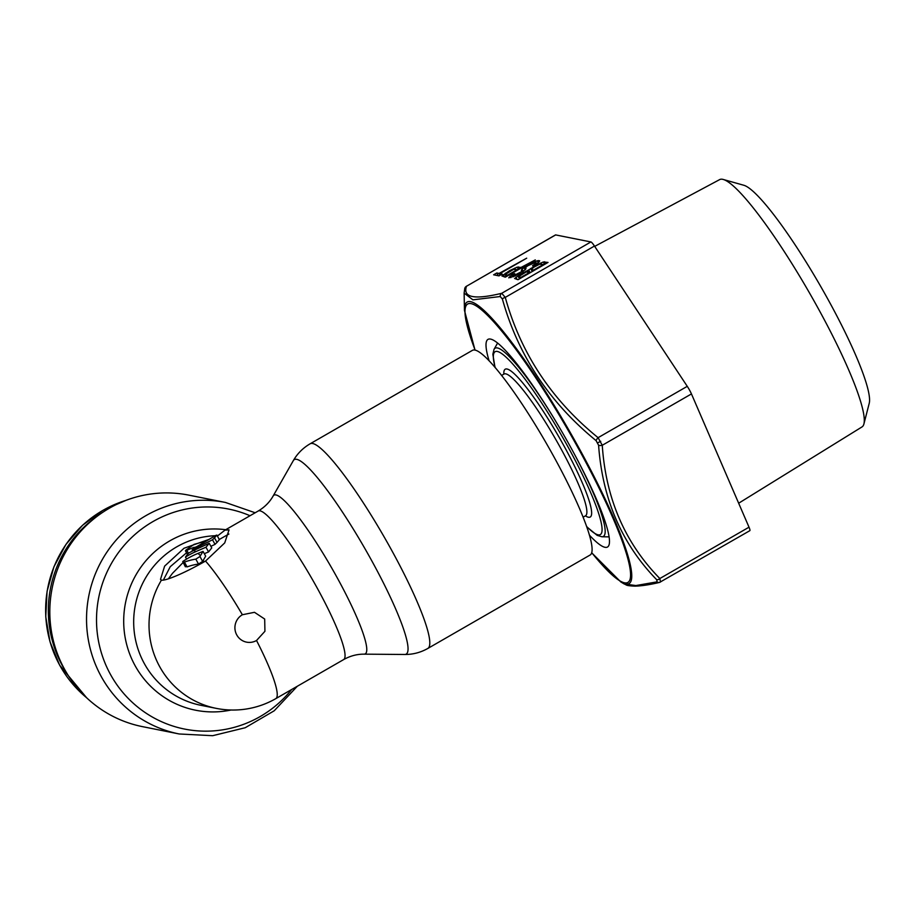 <?xml version="1.0" encoding="UTF-8"?>
<svg xmlns="http://www.w3.org/2000/svg" width="915" height="915" viewBox="0 0 915 915"><rect width="100%" height="100%" fill="white"/><g stroke="black" fill="none" stroke-linecap="round" stroke-linejoin="round"><path stroke-width="1.37" d="M97.036 516.369A113.677 111.424 101.3 0 0 62.449 665.811A113.677 111.424 101.3 0 0 66.006 671.839M255.159 512.766L225.433 502.449L188.719 495.118A118.046 115.713 101.3 0 0 72.148 541.977A118.046 115.713 101.3 0 0 64.473 669.117A118.046 115.713 101.3 0 0 142.511 726.647L179.237 733.979L212.669 735.694L245.22 727.734L274.214 710.783L297.295 686.273M310.105 443.809L472.38 350.376A118.046 17.705 60.1 0 1 554.17 457.248A118.046 17.705 60.1 0 1 590.175 554.982L427.888 648.415A118.046 17.705 60.1 0 0 391.883 550.681A118.046 17.705 60.1 0 0 391.391 549.778A118.046 17.705 60.1 0 0 310.105 443.809C302.934 448.007 297.306 453.657 293.235 460.771A112.19 16.825 60.1 0 1 371.547 560.38A112.19 16.825 60.1 0 1 372.016 561.238A112.19 16.825 60.1 0 1 404.75 654.477C412.951 654.534 420.66 652.509 427.888 648.415M264.687 619.043L264.927 631.293L256.532 640.489A14.812 14.526 -78.7 0 1 236.756 634.93A14.812 14.526 -78.7 0 1 242.372 614.743L254.484 612.307L264.687 619.043M197.983 553.403A83.013 80.726 28.4 0 0 182.714 561.558L184.43 562.107A81.675 65.285 -128.7 0 1 195.821 559.145L199.95 556.514L202.65 561.421A77.661 45.59 66.6 0 1 203.119 560.529L205.669 556.16L203.039 551.39A660.378 642.181 -151.6 0 0 197.983 553.403A85.69 12.856 60.1 0 1 200.442 555.645L203.039 551.39M195.821 559.145L198.521 564.063L202.65 561.421M206.127 540.994L194.026 544.391L185.882 550.144L186.832 550.338A171.322 136.93 51.3 0 1 194.026 547.33L195.33 547.49L215.791 535.424M163.339 580.11L170.236 566.717L186.523 552.82M217.381 536.041L224.999 530.14L229.036 529.876L224.713 542.915L205.532 561.055A41.976 5.41 151.2 0 1 161.429 580.133L160.491 579.401L164.631 566.122L184.006 548.257L208.7 539.507M195.844 546.93L195.227 547.57A171.277 100.559 -113.4 0 0 192.15 549.881L212.509 539.781A170.682 100.204 -113.4 0 1 214.51 537.871L216.844 535.081L215.803 535.435M195.741 551.654A694.085 674.961 -151.6 0 1 205.978 547.239L209.215 543.27L193.751 550.453A85.69 12.856 60.1 0 1 195.741 551.654A84.5 82.167 -151.6 0 0 185.471 557.075A85.69 50.314 -113.4 0 1 188.696 553.095A85.404 83.048 28.4 0 1 193.751 550.453M185.882 550.144L186.832 550.338L188.479 553.323M219.268 539.484L228.91 534.028M200.442 555.645A83.082 48.781 66.6 0 0 199.95 556.514M182.714 561.558L185.39 566.808M209.215 543.27L211.754 547.891L208.551 551.928L204.308 553.701M185.471 557.075L186.569 559.088M205.978 547.239L208.551 551.928M212.509 539.781L215.025 544.356A160.136 94.016 -113.4 0 1 217.027 542.435L219.36 539.656M215.025 544.356L210.896 546.335M203.119 560.529L204.32 561.753M183.057 562.576L172.535 573.27L168.371 578.84M192.733 550.944L192.15 549.881M198.521 564.063A76.162 60.87 -128.7 0 0 187.072 566.911L185.333 566.305M738.668 503.216L862.033 426.905A142.683 21.4 -119.9 0 0 863.932 423.897L869.25 403.218A127.231 19.089 -119.9 0 0 820.538 286.155A127.231 19.089 -119.9 0 0 743.769 185.253L723.205 179.454A142.683 21.4 -119.9 0 0 722.598 179.306A142.683 21.4 -119.9 0 0 719.659 179.603L594.681 246.387M863.932 423.897A142.683 21.4 -119.9 0 0 809.306 292.617A142.683 21.4 -119.9 0 0 723.205 179.454M596.065 440.618L598.593 445.216C602.459 499.052 621.823 543.899 656.707 579.733L657.084 581.86L635.879 585.554L624.099 583.93L620.782 581.917A162.355 24.35 -119.9 0 0 580.179 450.214A162.355 24.35 -119.9 0 0 579.641 449.242A162.355 24.35 -119.9 0 0 464.454 310.391L464.134 293.086L472.895 299.846L500.231 296.529L502.381 299.011C518.084 355.192 549.32 402.394 596.065 440.618A3.5 1.132 130.1 0 1 598.09 437.679L602.264 445.273C605.822 498.561 625.014 542.984 659.841 578.532L660.458 582.043M489.113 360.876A119.796 17.968 60.1 0 1 487.992 339.374A119.796 17.968 60.1 0 1 490.531 339.088A119.796 17.968 60.1 0 1 567.209 441.019A119.796 17.968 60.1 0 1 607.537 547.01A119.796 17.968 60.1 0 1 604.998 547.296A119.796 17.968 60.1 0 1 589.5 535.241M656.707 579.733A3.5 2.173 136.8 0 0 659.841 578.532L749.019 527.189A8.75 1.315 60.1 0 1 749.831 530.677L659.578 582.409A3.5 3.157 -103 0 1 659.578 582.409L659.578 582.409A3.5 3.157 -103 0 1 657.084 581.86M749.019 527.189L691.454 393.93A8.75 1.315 60.1 0 0 687.268 386.336L594.464 246.044A8.75 1.315 60.1 0 0 590.907 241.949L555.668 234.915A8.75 1.315 60.1 0 0 555.485 234.938L466.478 286.258C462.647 297.581 474.393 299.914 501.717 293.292L505.274 297.386C520.704 353.236 551.642 400.004 598.09 437.679L687.268 386.336M528.698 269.948L519.846 274.603L514.596 278.503L518.062 279.693L548.028 262.433L543.293 261.987L535.79 265.43L528.698 269.948L529.922 272.167M514.756 273.596L512.137 274.557L508.74 277.828L515.603 275.735L525.233 269.753L526.022 268.427L525.244 267.775L527.726 265.796L534.737 262.754L535.801 263.451L532.53 265.773L533.388 265.933L538.558 262.525L539.69 260.775L537.219 260.775L529.43 264.161L521.985 269.101L521.344 270.463L522.191 270.623L521.127 271.892L513.269 275.77L512.629 275.141L514.756 273.596M509.678 270.6L501.889 275.964L505.343 277.154L535.309 259.894L521.081 267.432L517.192 267.157L509.678 270.6L509.964 271.103M496.811 272.979L493.62 274.809L498.984 275.884L502.175 274.043L499.91 273.596L526.697 258.179L499.064 273.425L496.811 272.979L498.332 275.747M529.968 272.178L521.035 277.314L518.359 276.776L526.216 271.927L530.243 272.681M534.086 267.066L539.61 264.218L543.361 264.469L533.788 269.971L531.112 269.433L534.086 267.066M513.509 269.387L517.25 269.639L507.688 275.141L505 274.614L513.509 269.387M528.344 270.371L529.259 272.041M530.826 268.392L531.249 269.147M540.822 262.971L541.428 264.08M543.293 261.987L544.619 264.401M544.642 261.759L545.74 263.76M515.946 277.291L517.169 279.51M518.073 275.735L518.496 276.49M527.429 270.68L528.035 271.789M518.359 276.776L519.503 278.858M531.112 269.433L532.255 271.515M512.423 275.598L513.098 276.822M513.269 275.77L513.704 276.559M514.333 275.484L514.688 276.136M521.985 271.08L522.408 271.858M522.191 270.623L522.751 271.641M521.985 269.101L523.22 271.355M523.975 267.523L525.21 269.776M526.239 265.99L526.582 266.608M532.267 262.754L532.599 263.36M535.378 261.393L536.705 263.806M537.219 260.775L538.283 262.708M538.569 260.546L539.255 261.804M535.801 263.451L536.19 264.172M535.87 262.971L536.43 264M525.176 268.255L525.69 269.204M510.01 276.101L510.856 277.645M512.137 274.557L512.56 275.312M505.366 273.196L505.686 273.791M514.71 268.141L515.317 269.25M517.192 267.157L518.519 269.57M518.531 266.928L519.629 268.93M503.239 274.752L504.451 276.971M505 274.614L506.144 276.685M499.064 273.425L500.07 275.255M499.91 273.596L500.642 274.923M552.271 415.604A108.565 16.287 -119.9 0 0 494.043 349.336L497.577 343.079M586.675 526.525A105.545 15.83 -119.9 0 0 568.226 447.275A105.545 15.83 -119.9 0 0 511.679 362.843A105.545 15.83 -119.9 0 0 495.232 367.704M583.141 517.169L585.554 515.774A81.755 12.261 -119.9 0 0 560.621 448.087A81.755 12.261 -119.9 0 0 503.971 374.063L504.394 373.892M585.417 515.854A85.255 12.787 -119.9 0 0 564.292 446.497A85.255 12.787 -119.9 0 0 503.833 374.144M586.789 526.857L597.152 535.355L601.956 536.773A108.565 16.287 -119.9 0 0 573.888 453.142M86.479 697.619A113.677 111.424 -78.7 0 1 59.738 665.262A113.677 111.424 -78.7 0 1 125.835 500.425M231.06 710.017A91.546 89.739 -78.7 0 1 135.065 665.605A91.546 89.739 -78.7 0 1 139.343 569.427A91.546 89.739 -78.7 0 1 225.719 529.716M250.024 515.728A112.19 109.972 101.3 0 0 125.218 544.196A112.19 109.972 101.3 0 0 109.926 673.44A112.19 109.972 101.3 0 0 110.452 674.401A112.19 109.972 101.3 0 0 291.645 689.521M225.433 502.449A118.046 115.713 101.3 0 0 109.205 548.84A118.046 115.713 101.3 0 0 100.639 675.43A118.046 115.713 101.3 0 0 101.188 676.448A118.046 115.713 101.3 0 0 179.237 733.979M364.09 654.156A91.546 13.736 -119.9 0 0 337.383 578.074A91.546 13.736 -119.9 0 0 273.093 496.09C269.605 502.232 264.618 507.219 258.156 511.05A85.69 12.856 -119.9 0 1 317.516 588.62A85.69 12.856 -119.9 0 1 343.663 659.578C350.228 655.906 357.033 654.099 364.09 654.156L404.75 654.477M215.288 535.721A85.69 83.997 101.3 0 0 144.318 663.558A85.69 83.997 101.3 0 0 200.968 705.328L216.317 708.382A85.69 83.997 -78.7 0 1 159.667 666.623A85.69 83.997 -78.7 0 1 161.429 580.133M256.532 640.489A85.69 12.856 60.1 0 1 275.838 698.614L343.663 659.578M205.532 561.055A85.69 12.856 60.1 0 1 242.372 614.743M217.816 535.664A85.69 83.997 101.3 0 0 217.175 535.675M194.026 547.33L194.46 548.119M214.51 537.871L217.027 542.435M184.43 562.107L187.072 566.911M591.753 552.717A160.617 24.087 -119.9 0 0 630.286 570.491A160.617 24.087 -119.9 0 0 579.435 450.374A160.617 24.087 -119.9 0 0 486.117 313.982A160.617 24.087 -119.9 0 0 475.137 350.159M598.593 445.216A3.5 1.887 175.1 0 0 602.264 445.273L691.454 393.93M600.743 441.327L597.804 442.757M502.381 299.011A3.5 1.418 163.5 0 1 505.274 297.386L594.464 246.044M590.907 241.949L501.717 293.292A3.5 3.157 77 0 0 500.231 296.529M466.444 286.201L464.774 288.397A3.5 3.443 -165.1 0 1 466.478 286.258L555.668 234.915M494.043 349.336L492.853 354.288L495.004 367.43M501.557 375.459L503.971 374.063M601.956 536.773L609.138 536.865M86.639 697.779L59.669 665.228L50.016 641.815L45.75 616.756L47.077 591.33L53.928 566.785L65.972 544.391L82.59 525.233L102.96 510.307L126.041 500.333M216.317 708.382A85.69 85.69 0 0 0 275.838 698.614M224.999 530.128L258.156 511.05M185.425 550.739L187.472 554.467M216.855 535.081L219.36 539.644M273.093 496.09L293.235 460.771M464.454 310.391L475.034 350.136M591.719 552.82L620.782 581.917M659.578 582.409C649.673 584.765 641.404 586.012 634.781 586.149C625.014 585.657 627.152 585.028 624.099 583.93M464.774 288.397L464.134 293.086"/></g></svg>
